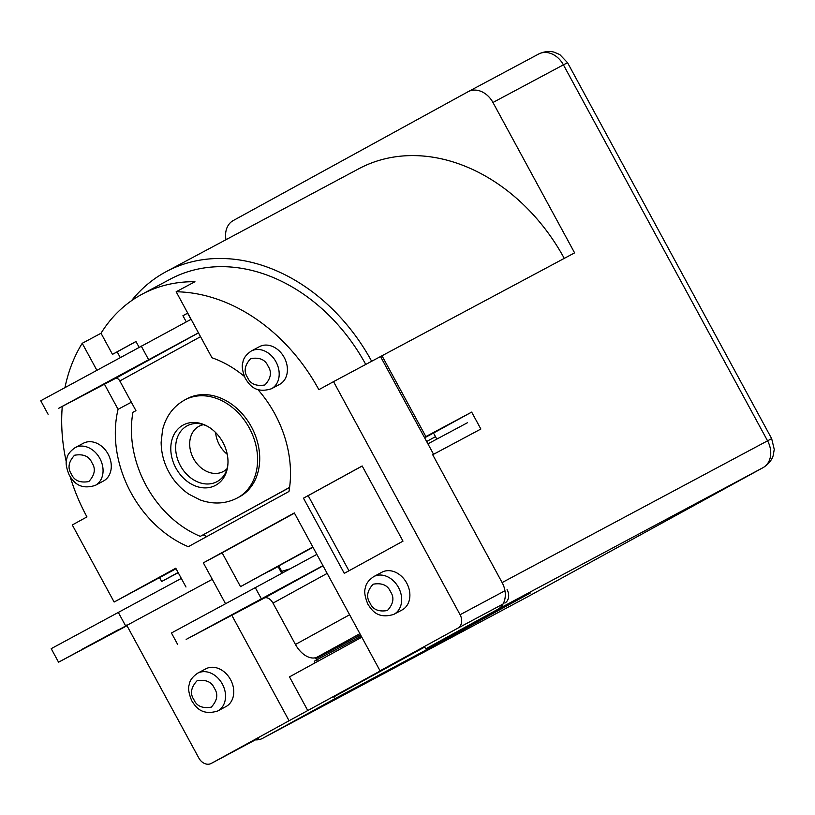 <?xml version="1.0" encoding="UTF-8"?>
<svg xmlns="http://www.w3.org/2000/svg" width="815" height="815" viewBox="0 0 815 815"><rect width="100%" height="100%" fill="white"/><g stroke="black" fill="none" stroke-linecap="round" stroke-linejoin="round"><path stroke-width="1.22" d="M104.483 384.293L118.073 409.313L131.358 402.213M118.073 409.313A104.809 82.03 -118.1 0 0 130.991 492.749A104.809 82.03 -118.1 0 0 188.306 546.702L288.968 491.486A104.809 82.03 -118.1 0 0 257.937 389.631M406.695 583.041A21.394 16.738 -118.1 0 0 381.94 572.222L373.718 576.613A21.394 16.738 61.9 0 1 398.474 587.432A21.394 16.738 61.9 0 1 393.869 614.347L402.09 609.956A21.394 16.738 -118.1 0 0 406.695 583.041M284.221 357.469A21.394 16.738 -118.1 0 0 259.465 346.65L251.244 351.041A21.394 16.738 61.9 0 1 276 361.86A21.394 16.738 61.9 0 1 271.395 388.775L279.616 384.385A21.394 16.738 -118.1 0 0 284.221 357.469M108.089 454.087A21.394 16.738 -118.1 0 0 83.334 443.268L75.112 447.659A21.394 16.738 61.9 0 1 99.868 458.478A21.394 16.738 61.9 0 1 95.273 485.394L103.495 481.003A21.394 16.738 -118.1 0 0 108.089 454.087M230.564 679.649A21.394 16.738 -118.1 0 0 205.808 668.84L197.587 673.231A21.394 16.738 61.9 0 1 222.342 684.04A21.394 16.738 61.9 0 1 217.748 710.965L225.969 706.574A21.394 16.738 -118.1 0 0 230.564 679.649M65.037 387.227A168.98 132.244 61.9 0 1 82.223 343.298L101.019 333.254A168.98 132.244 61.9 0 1 142.085 294.215L170.274 279.158A168.98 132.244 61.9 0 1 365.752 364.437M226 239.692A21.394 16.738 61.9 0 1 233.233 220.559L468.065 91.738A21.394 16.738 61.9 0 1 468.197 91.667A21.394 16.738 61.9 0 1 492.953 102.486L574.606 252.864L380.513 356.552L433.58 454.281M504.842 603.059A10.697 8.374 -118.1 0 0 507.073 589.642M424.717 647.018L333.712 696.937M176.06 568.738L114.131 602.03L72.29 524.962L86.96 516.904A168.98 132.244 61.9 0 1 70.182 476.744M312.991 547.293L240.507 586.647L312.817 546.977M317.514 661.505L315.466 657.736M185.983 587.014L175.775 568.208L114.131 602.03M231.868 615.386L289.07 720.745L211.289 763.421A10.697 8.374 61.9 0 1 211.217 763.451A10.697 8.374 61.9 0 1 198.84 758.042L126.641 625.074M289.07 720.745L398.861 660.792L380.065 670.827L294.337 512.93L203.343 562.849L225.358 603.395M380.513 356.552L333.539 381.644L460.088 614.734A10.697 8.374 61.9 0 1 457.857 628.161L380.065 670.827M142.085 294.215A168.98 132.244 61.9 0 1 194.948 281.725L176.162 291.77A168.98 132.244 61.9 0 1 318.859 389.692L333.539 381.644M66.321 462.034A168.98 132.244 61.9 0 1 62.235 406.858M361.809 637.208L289.488 676.878L307.866 710.711M244.327 376.367A104.809 82.03 -118.1 0 0 212.002 357.785L176.162 291.77M82.223 343.298L96.71 369.959M362.176 465.966L303.465 498.169L344.287 573.352L402.997 541.15L362.176 465.966M101.019 333.254L112.48 354.362L135.962 341.485L139.019 347.119M203.088 534.874A104.809 82.03 -118.1 0 0 206.816 536.545M186.278 321.874L182.927 315.721L187.735 313.082M240.507 586.647L222.128 552.815L294.449 513.144M112.48 354.362L117.177 351.856L120.121 357.286M222.128 552.815L203.343 562.849M303.465 498.169L308.162 495.652L348.963 570.795M362.196 466.017L308.162 495.652M135.993 341.536L117.177 351.856M187.766 313.133L182.927 315.721M187.623 313.204L190.975 319.368M200.541 336.677L119.815 380.951L135.942 410.658L132.937 412.298A98.391 77.007 -118.1 0 0 146.14 485.567A98.391 77.007 -118.1 0 0 200.296 536.362L289.58 487.513M90.394 391.19L127.048 371.406L90.394 391.19M200.296 536.362L289.6 487.38M119.815 380.951A4.279 2.659 61.3 0 0 115.424 378.445L198.483 332.887M198.453 332.836L58.415 408.447L115.424 378.445M191.107 319.297L40.75 400.746L48.095 414.275M361.228 636.128L314.315 661.189L315.171 662.789M424.625 437.787L433.519 433.04L436.809 439.102M178.2 572.68L161.686 581.502L159.638 577.723M381.98 355.748L425.868 436.575L471.671 412.105L480.86 429.026L432.704 454.75L502.111 582.572L771.662 438.633L567.546 62.684L563.42 64.843L767.547 440.793A21.394 16.738 -118.1 0 1 763.074 467.637L528.242 596.458A21.394 13.315 61.3 0 0 528.324 596.417A21.394 13.315 61.3 0 0 528.405 596.366M528.324 596.417L763.156 467.596A21.394 13.315 -118.7 0 1 763.074 467.637L497.639 609.416L425.715 648.872L530.249 593.035L439.254 642.954L334.721 698.791L262.807 738.237L528.242 596.458A21.394 16.738 -118.1 0 1 528.11 596.529A21.394 16.738 -118.1 0 1 527.988 596.59M161.686 581.502L178.098 572.497M255.38 739.867A21.394 16.738 -118.1 0 0 262.674 738.309A21.394 16.738 -118.1 0 0 262.807 738.237M334.721 698.791L333.549 696.621M424.432 646.499L425.715 648.872M497.639 609.416A21.394 16.738 -118.1 0 0 502.111 582.572M438.704 641.935L439.254 642.954M471.671 412.105L433.519 433.04M424.401 437.38L425.868 436.575M371.66 361.279A177.538 138.937 -118.1 0 0 166.25 271.609A177.538 138.937 -118.1 0 0 131.48 300.735M564.265 258.386A177.538 138.937 -118.1 0 0 358.865 168.725L166.25 271.609M222.872 442.301A34.22 26.783 61.9 0 1 227.843 458.509A34.22 26.783 61.9 0 1 209.312 487.523A34.22 26.783 61.9 0 1 175.908 468.065A34.22 26.783 61.9 0 1 177.864 429.118A34.22 26.783 61.9 0 1 212.45 429.688A34.22 26.783 61.9 0 1 222.872 442.301M187.042 398.729A55.614 43.521 61.9 0 1 251.407 426.846A55.614 43.521 61.9 0 1 239.447 496.834L237.338 497.965A55.614 43.521 61.9 0 0 249.288 427.977A55.614 43.521 61.9 0 0 184.934 399.859L187.042 398.729M203.668 424.656A25.672 20.09 -118.1 0 0 199.043 426.265A25.672 20.09 -118.1 0 0 193.522 458.57A25.672 20.09 -118.1 0 0 223.229 471.549A25.672 20.09 -118.1 0 0 227.141 468.605M215.618 432.541A25.672 20.09 -118.1 0 0 219.357 444.766A25.672 20.09 -118.1 0 0 227.232 454.281M181.317 578.416L51.213 648.659L58.558 662.198L126.997 625.726M212.287 579.322L58.558 662.198M82.06 649.311L118.705 629.537L82.06 649.311M467.515 422.7L427.916 443.849M210.474 626.287L247.118 606.503L210.474 626.287M315.649 658.082L326.795 651.969L317.402 656.992A21.394 13.315 -118.7 0 1 295.448 644.471L272.994 603.11A8.558 5.328 61.3 0 0 264.213 598.108L323.056 565.824M315.996 658.714L360.566 634.905M289.508 568.982L281.745 571.356M322.964 565.661L186.166 639.408L264.213 598.108M316.841 554.383L171.445 632.99L177.568 644.268M369.99 602.998C366.037 597.1 367.076 590.834 373.127 584.202C381.94 582.674 387.746 585.19 390.538 591.731C394.501 597.629 393.462 603.895 387.41 610.516C378.598 612.045 372.791 609.539 369.99 602.998M247.516 377.427C243.563 371.528 244.602 365.263 250.653 358.631C259.465 357.113 265.272 359.619 268.064 366.159C272.027 372.058 270.988 378.323 264.936 384.955C256.124 386.473 250.317 383.967 247.516 377.427M71.394 474.045C67.431 468.146 68.48 461.881 74.532 455.249C83.344 453.721 89.151 456.227 91.942 462.767C95.905 468.676 94.866 474.941 88.815 481.563C79.992 483.091 74.196 480.585 71.394 474.045M193.868 699.616C189.905 693.708 190.954 687.452 196.996 680.82C205.818 679.292 211.625 681.798 214.416 688.339C218.379 694.237 217.34 700.503 211.289 707.135C202.466 708.663 196.67 706.157 193.868 699.616M211.289 763.421L258.263 738.329M503.008 604.037L457.857 628.161M460.088 614.734L504.964 590.763M282.489 572.731L278.913 566.14L268.695 571.59M281.674 573.169L278.088 566.568A8.558 6.693 -118.1 0 0 278.027 566.466M148.524 359.507L141.178 345.968M468.33 91.596L538.542 54.096A21.394 16.738 61.9 0 1 538.664 54.024A21.394 16.738 61.9 0 1 563.42 64.843L492.953 102.486M227.843 458.509C228.434 463.348 227.609 468.248 225.358 473.22A31.653 24.776 61.9 0 1 180.38 465.65A31.653 24.776 61.9 0 1 198.84 423.566C204.219 424.462 208.752 426.5 212.45 429.688M118.155 612.147L125.51 625.675M359.894 633.683L317.402 656.992M349.625 614.755L295.448 644.471M327.172 573.393L272.994 603.11M261.258 598.628L255.136 587.35M373.718 576.613C368.604 580.188 365.823 583.958 365.385 587.89C364.01 591.344 364.835 596.774 367.881 604.18C371.008 608.774 376.703 619.746 393.869 614.347M251.244 351.041C246.13 354.627 243.349 358.386 242.911 362.329C241.535 365.782 242.361 371.202 245.407 378.608C248.534 383.213 254.229 394.175 271.395 388.775M75.112 447.659C70.008 451.235 67.227 454.994 66.789 458.937C65.414 462.39 66.239 467.82 69.285 475.227C72.413 479.821 78.108 490.793 95.273 485.394M197.587 673.231C192.483 676.807 189.701 680.566 189.263 684.508C187.888 687.962 188.713 693.392 191.759 700.788C194.887 705.393 200.582 716.354 217.748 710.965M258.202 738.359L211.217 763.451M468.197 91.667L538.664 54.024C547.11 50.061 553.202 51.865 554.108 52.18L559.783 54.564L567.546 62.684M763.156 467.596C771.031 462.747 772.936 456.614 773.201 455.473L774.25 449.401L771.662 438.633M262.674 738.309L528.11 596.529M184.934 399.859C173.493 406.196 166.046 416.139 162.593 429.688L161.136 442.321C161.268 452.885 163.835 462.777 168.848 471.997C173.748 481.033 180.461 488.45 189.019 494.257L200.276 499.992C213.408 504.597 225.755 503.925 237.338 497.965M426.642 441.516L435.485 436.667"/></g></svg>

